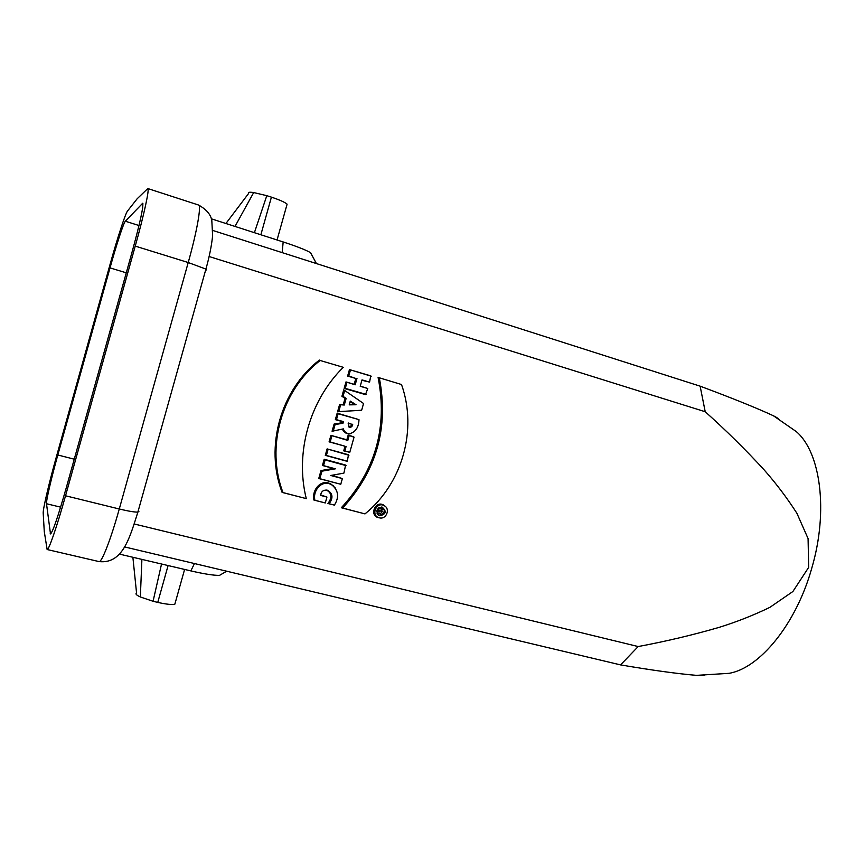 <?xml version="1.0" encoding="UTF-8"?>
<svg xmlns="http://www.w3.org/2000/svg" width="864" height="864" viewBox="0 0 864 864"><rect width="100%" height="100%" fill="white"/><g stroke="black" fill="none" stroke-linecap="round" stroke-linejoin="round"><path stroke-width="1.3" d="M377.503 509.058L377.298 509.792L378.907 510.214L376.974 510.937L376.726 511.812M378.497 510.019L380.106 510.44L379.793 511.531L378.032 511.65L377.579 513.292L379.955 512.978L381.262 514.199C383.249 513.94 384.329 512.514 384.502 509.933L378.94 508.475L378.497 510.019L377.298 509.792M378.94 508.475L378.4 508.064M379.858 515.786C386.111 514.199 386.856 511.304 382.104 507.103C376.585 508.172 375.505 510.937 378.853 515.376L379.858 515.786M377.633 514.318L379.091 515.052C382.115 515.354 383.843 513.95 384.275 510.829M381.424 507.017L384.502 509.933M377.579 513.292L377.028 513.248M378.032 511.65L376.974 510.937M379.048 513.097L381.262 514.199M383.962 509.274L378.626 507.881M353.603 436.709L348.138 435.186L346.842 439.787L330.912 435.37L329.087 441.85L345.017 446.245L343.721 450.868L349.78 452.315L354.046 437.184L353.603 436.709M335.351 419.634L337.176 413.143L358.992 419.634C358.722 427.496 355.46 432.238 349.218 433.879C346.151 433.253 344.207 431.579 343.364 428.879L332.078 431.255L334.109 424.051L341.971 422.744L342.295 421.589L335.351 419.634L336.463 419.656L338.137 413.726L337.176 413.143M350.017 433.944L348.376 433.912C345.384 433.318 343.386 431.708 342.414 429.084M367.772 388.498L360.212 386.284L362.016 379.879L369.576 382.104L370.753 375.872L349.456 369.587L347.62 376.078L355.828 378.486L354.175 384.307L345.978 381.92L344.142 388.411L365.483 394.6L367.772 388.498L360.266 386.089M361.908 380.268L369.576 382.104M385.193 506.336L383.54 505.008C375.343 500.191 369.068 515.462 378.356 517.633L379.004 517.763M365.008 513.886C402.354 483.602 417.582 429.754 401.512 384.523L378.086 377.428C387.817 427.032 375.57 470.48 341.323 507.751L364.997 513.896M348.516 454.756L327.11 448.891L325.285 455.36L346.702 461.192L347.285 461.149L348.516 454.756M209.477 256.64L705.218 411.739L700.132 386.165C732.035 398.066 756.454 407.927 773.388 415.746C776.682 417.366 778.421 418.565 778.594 419.353M705.251 674.816C703.836 675.454 700.952 675.637 696.622 675.367C677.592 673.769 652.244 670.28 620.568 664.902L638.172 646.553L134.6 524.07M638.172 646.553C665.766 641.401 692.701 635.018 718.988 627.415C736.376 622.026 753.332 615.341 769.867 607.36L792.893 591.516L808.672 567.367L808.078 538.585L796.9 513.281C787.136 498.053 776.228 483.602 764.197 469.94C745.74 449.809 726.073 430.402 705.218 411.739M343.742 389.848L341.917 396.306L345.028 398.358L343.278 404.546L339.563 404.687L337.576 411.75L361.649 410.227L363.55 403.488L343.742 389.848M319.367 360.072C280.595 390.02 264.622 446.958 282.118 492.415L306.288 498.625C294.808 452.963 309.539 400.55 343.278 367.319L320.144 360.482C281.524 390.42 265.583 447.196 282.982 492.566L282.118 492.415M342.371 478.58L340.772 484.261L318.751 478.537L320.998 470.578L333.299 468.418L322.434 465.491L324.194 459.238L345.611 465.048L343.904 473.126L330.739 475.481L342.371 478.58L331.787 475.286M326.948 497.07L320.587 495.407C321.149 491.486 323.374 489.748 327.262 490.18C332.813 493.225 333.439 497.74 329.119 503.744L334.4 505.116C339.282 497.329 338.526 490.676 332.132 485.147C322.564 478.602 312.379 490.352 314.928 500.267L325.285 502.956L326.948 497.07L320.63 494.888M335.362 488.041L331.528 484.445C321.548 477.803 311.396 490.104 313.956 500.083L325.285 502.956M326.365 490.072L326.462 490.082C331.841 493.02 332.327 497.491 327.942 503.507L334.4 505.116M43.2 513.151L44.269 531.5L47.131 549.526C48.654 550.606 56.992 526.511 65.534 495.774L135.238 246.11C144.094 214.553 149.72 188.352 147.787 188.546L137.117 198.817L127.494 211.054C125.388 213.494 117.212 238.68 110.041 264.481L56.203 457.456C49.01 483.138 42.854 509.317 43.2 513.151M226.325 571.428L219.521 575.37C213.916 575.5 204.358 574.009 190.836 570.899L119.416 554.105M333.277 485.654L332.651 485.482M60.61 507.157L46.505 503.734C46.019 500.947 51.419 477.835 57.812 454.993L110.02 267.894C116.392 244.944 123.638 222.75 125.334 221.216L138.996 225.526M46.505 503.734L50.49 533.92C52.747 532.138 58.028 516.694 66.323 487.588L131.857 252.828C140.087 222.696 143.705 206.172 142.69 203.256L125.334 221.216M717.444 674.05L728.978 673.337C759.586 668.336 796.079 624.316 811.771 568.177C828.673 510.937 820.476 452.066 796.262 431.568L786.758 425.002M282.161 252.623L283.176 241.952C296.784 246.402 305.91 249.977 310.554 252.677L316.418 263.574M700.132 386.165L213.408 230.656M124.535 546.912L620.568 664.902M283.176 241.952L211.432 218.84M141.901 559.397L140.346 596.97C136.404 595.145 135.151 593.849 136.566 593.071L132.883 557.269M175.284 602.608L174.841 604.206C171.979 604.886 166.288 604.282 157.756 602.402L168.091 565.553M140.346 596.97L153.068 601.268L161.536 564.008M153.068 601.268L157.756 602.402M254.405 232.686L266.792 195.674L271.415 197.143L260.863 234.77M225.914 223.506L248.562 193.514C247.633 192.251 249.35 191.927 253.681 192.553L266.792 195.674M286.74 205.492L287.107 204.142C284.958 202.273 279.731 199.94 271.415 197.143M235.008 226.433L253.681 192.553M348.937 455.274L327.11 448.891M328.039 449.55L326.376 455.468L325.285 455.36M326.376 455.468L347.285 461.149M350.114 401.674L354.24 404.276L349.358 404.352M356.044 404.752L349.218 404.86L350.276 401.101L356.044 404.752L354.24 404.276M344.693 390.474L343.03 396.349L341.917 396.306M343.03 396.349L346.14 398.401L345.028 398.358M346.14 398.401L344.282 405.022L343.278 404.546M344.282 405.022L339.563 404.687M340.546 405.162L338.731 411.631L337.576 411.75M338.731 411.631L361.649 410.227M401.512 384.523L378.086 377.428M379.328 377.968C388.876 427.432 376.65 470.783 342.641 508.032L341.323 507.751M342.641 508.032L365.018 513.896M379.285 517.806L379.48 517.849C386.316 519.739 390.604 508.82 384.264 505.688C376.391 501.077 370.375 515.722 379.285 517.806M282.982 492.566L306.288 498.625M343.278 367.319L320.144 360.482M371.239 376.196L349.456 369.587M350.438 370.051L348.764 375.991L347.62 376.078M348.764 375.991L355.828 378.486M356.983 378.41L355.18 384.815L354.175 384.307M355.18 384.815L345.978 381.92M346.961 382.417L345.287 388.357L344.142 388.411M345.287 388.357L366.109 394.394M348.386 426.6L348.462 426.643C350.125 427.086 351.162 426.276 351.562 424.202L348.138 423.241M351.562 424.202L348.246 422.971L349.132 427.151C351.173 427.55 352.372 426.578 352.717 424.235M338.137 413.726L358.992 419.634M333.245 431.114L335.092 424.559L334.109 424.051M335.092 424.559L342.976 423.241L341.971 422.744M342.976 423.241L343.429 421.61L342.295 421.589M343.429 421.61L336.463 419.656M354.046 437.184L348.138 435.186M349.121 435.812L347.814 440.424L346.842 439.787M347.814 440.424L330.912 435.37M331.862 435.996L330.188 441.925L329.087 441.85M330.188 441.925L345.017 446.245M346.151 446.332L344.844 450.954L343.721 450.868M344.844 450.954L349.78 452.315M340.772 484.261L319.831 478.699L321.948 471.182L335.405 468.817L323.514 465.62L325.123 459.929L324.194 459.238M325.123 459.929L346.032 465.588M319.831 478.699L318.751 478.537M321.948 471.182L320.998 470.578M335.405 468.817L333.299 468.418M323.514 465.62L322.434 465.491M329.119 503.744L327.942 503.507M314.928 500.267L313.956 500.083M382.784 511.142L381.348 510.764L381.456 512.492L382.784 511.142L381.326 510.84M380.106 510.44L378.907 510.214M379.793 511.531L378.734 510.818M381.089 511.834L381.596 510.916M190.836 570.899L194.324 563.836M65.534 495.774L119.275 508.993L188.222 262.526L135.238 246.11M142.927 203.677L142.279 203.472M57.812 454.993L74.25 459.184M126.284 272.819L110.02 267.894M50.209 533.315L51.041 533.509M198.558 205.027C209.725 211.28 211.075 217.48 211.788 220.104L212.62 235.742C211.561 245.862 209.326 256.975 205.913 269.082L188.222 262.526C197.003 231.379 201.582 205.2 198.558 205.027L147.787 188.546M206.507 269.946L205.913 269.082L137.873 512.093C129.557 538.585 122.45 564.16 99.014 561.578C101.628 562.907 110.84 539.341 119.275 508.993C128.412 511.186 134.611 512.222 137.873 512.093L138.899 511.402M378.151 514.674L378.853 515.376M796.262 431.568L773.388 415.746M728.978 673.337L696.622 675.356M99.014 561.578L47.131 549.526M174.841 604.206L184.604 569.441M277.052 239.987L287.107 204.142M384.264 505.688L383.54 505.008M379.48 517.849L378.562 517.676M348.376 433.912L349.218 433.879M348.462 426.643L349.132 427.151M327.262 490.18L326.462 490.082M332.122 485.082L331.528 484.445"/></g></svg>
